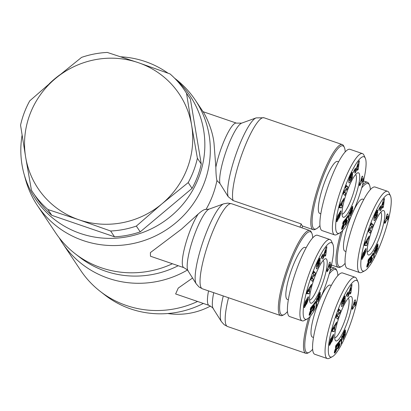 <?xml version="1.0" encoding="UTF-8"?>
<svg xmlns="http://www.w3.org/2000/svg" width="411" height="411" viewBox="0 0 411 411"><rect width="100%" height="100%" fill="white"/><g stroke="black" fill="none" stroke-linecap="round" stroke-linejoin="round"><path stroke-width="0.62" d="M172.42 263.749A94.926 91.864 146.3 0 1 74.982 253.587A94.926 91.864 146.3 0 1 55.511 232.662L37.344 205.418A94.926 91.864 146.3 0 1 25.513 179.396L23.93 173.596A92.927 89.927 146.3 0 1 22.091 135.173M178.194 265.727A92.927 89.927 146.3 0 1 79.729 257.276L74.982 253.587M175.543 79.174A92.927 89.927 146.3 0 1 198.929 176.992A92.927 89.927 146.3 0 1 108.242 238.359A92.927 89.927 146.3 0 1 23.93 173.596M174.562 78.172L175.836 79.164A94.926 91.864 146.3 0 1 195.307 100.089A94.926 91.864 146.3 0 1 204.272 182.869A94.926 91.864 146.3 0 1 126.285 244.709A94.926 91.864 146.3 0 1 37.344 205.418M203.337 112.167C201.842 109.223 212.071 125.499 214.008 143.167L215.852 167.277C215.929 173.421 216.284 177.845 216.926 180.542L219.972 183.573L228.177 196.684L233.119 200.589L301.222 223.913L299.994 227.16M311.851 233.284L311.281 232.056A44.963 9.109 108.9 0 0 309.812 230.525A44.963 9.109 108.9 0 0 288.959 263.631A44.963 9.109 108.9 0 0 280.677 315.602A44.963 9.109 108.9 0 0 282.778 315.294L283.98 314.672A43.967 8.908 -71.1 0 1 290.022 264.16A43.967 8.908 -71.1 0 1 311.851 233.284A43.967 8.908 -71.1 0 1 312.699 237.897M198.184 214.044A30.974 6.278 108.9 0 0 189.61 231.881A30.974 6.278 108.9 0 0 183.907 267.679L150.472 256.233L150.38 252.611L181.528 229.112L198.184 214.044C202.114 210.545 204.714 209.035 205.978 209.512M205.993 209.487A94.926 91.864 -33.7 0 0 212.657 195.441A94.926 91.864 -33.7 0 0 216.926 180.542M344.326 147.333L343.755 146.105A44.963 9.109 108.9 0 0 342.291 144.574A44.963 9.109 108.9 0 0 321.433 177.686A44.963 9.109 108.9 0 0 313.156 229.657A44.963 9.109 108.9 0 0 315.258 229.348L316.46 228.727A43.967 8.908 -71.1 0 1 322.501 178.21A43.967 8.908 -71.1 0 1 344.326 147.333A43.967 8.908 -71.1 0 1 345.178 151.947M355.607 174.536A20.982 4.254 -71.1 0 1 351.487 198.647A20.982 4.254 -71.1 0 1 342.044 214.146M323.133 260.482A20.982 4.254 -71.1 0 1 319.008 284.597A20.982 4.254 -71.1 0 1 309.57 300.097M340.811 213.479L339.034 218.292L339.933 213.129L338.834 217.214A3.16 0.642 -71.1 0 1 338.351 218.883L337.107 221.426L336.722 221.693L336.563 220.507L338.037 215.159L338.407 214.532L338.171 216.304L337.452 219.361L338.638 215.287A3.16 0.642 -71.1 0 1 339.394 212.893L340.827 210.822L340.811 213.479L340.149 213.252M349.848 178.461L349.807 180.496L350.737 179.597L351.636 176.74L350.732 178.58L350.753 177.336L352.535 173.689L352.484 177.192L350.562 181.308L349.078 183.044C348.41 181.641 348.934 178.842 350.655 174.639L352.376 172.296A3.894 0.791 -71.1 0 1 352.438 172.363A3.894 0.791 -71.1 0 1 352.546 172.903L351.58 174.958A1.577 0.319 108.9 0 0 351.533 174.706A1.577 0.319 108.9 0 0 351.497 174.675A1.577 0.319 108.9 0 0 351.313 174.778L349.848 178.461L349.329 178.282M349.807 180.496L348.903 180.188M351.754 178.148L351.348 178.009M352.546 172.903L351.821 172.656M338.623 161.806L337.549 161.436A27.48 5.569 108.9 0 0 324.808 181.672A27.48 5.569 108.9 0 0 319.748 213.432L320.821 213.797M354.148 199.967A23.484 4.757 108.9 0 0 357.375 172.985A23.484 4.757 108.9 0 0 347.583 190.113A23.484 4.757 108.9 0 0 342.491 216.458A23.484 4.757 108.9 0 0 354.148 199.967M365.297 158.132L363.874 155.06A42.965 8.708 108.9 0 0 362.471 153.596L349.972 149.316A42.965 8.708 108.9 0 0 330.048 180.958A42.965 8.708 108.9 0 0 322.137 230.617L334.631 234.897A42.965 8.708 108.9 0 0 336.64 234.604L339.645 233.047A40.468 8.199 -71.1 0 1 345.209 186.553A40.468 8.199 -71.1 0 1 365.297 158.132A40.468 8.199 -71.1 0 1 356.527 203.527A40.468 8.199 -71.1 0 1 339.645 233.047M362.471 153.596A42.965 8.708 108.9 0 0 342.543 185.238A42.965 8.708 108.9 0 0 334.631 234.897M308.332 299.429L306.555 304.243L307.454 299.074L306.354 303.159A3.16 0.642 -71.1 0 1 305.876 304.834L304.633 307.371L304.243 307.639L304.089 306.457L305.563 301.109L305.928 300.477L305.692 302.249L304.977 305.311L306.159 301.237A3.16 0.642 -71.1 0 1 306.919 298.843L308.348 296.773L308.332 299.429L307.675 299.203M317.369 264.407L317.328 266.446L318.258 265.542L319.157 262.686L318.258 264.53L318.273 263.287L320.056 259.639L320.01 263.138L319.352 264.478L319.28 264.093L318.088 267.258L316.604 268.994C315.931 267.592 316.46 264.792 318.181 260.589L319.897 258.242A3.894 0.791 -71.1 0 1 319.964 258.308A3.894 0.791 -71.1 0 1 320.066 258.853L319.1 260.908A1.577 0.319 108.9 0 0 319.059 260.656A1.577 0.319 108.9 0 0 319.018 260.62A1.577 0.319 108.9 0 0 318.833 260.723L317.369 264.407L316.85 264.232M317.328 266.446L316.429 266.133M319.28 264.093L318.874 263.954M320.066 258.853L319.342 258.601M306.149 247.751L305.075 247.381A27.48 5.569 108.9 0 0 292.329 267.618A27.48 5.569 108.9 0 0 287.268 299.378L288.342 299.747M321.674 285.912A23.484 4.757 108.9 0 0 324.901 258.935A23.484 4.757 108.9 0 0 315.103 276.064A23.484 4.757 108.9 0 0 310.017 302.404A23.484 4.757 108.9 0 0 321.674 285.912M332.823 244.077L331.4 241.01A42.965 8.708 108.9 0 0 329.992 239.546L317.498 235.267A42.965 8.708 108.9 0 0 297.569 266.903A42.965 8.708 108.9 0 0 289.657 316.568L302.157 320.847A42.965 8.708 108.9 0 0 304.161 320.549L307.171 318.998A40.468 8.199 -71.1 0 1 312.73 272.498A40.468 8.199 -71.1 0 1 332.823 244.077A40.468 8.199 -71.1 0 1 324.048 289.478A40.468 8.199 -71.1 0 1 307.171 318.998M329.992 239.546A42.965 8.708 108.9 0 0 310.069 271.183A42.965 8.708 108.9 0 0 302.157 320.847M197.573 301.469A94.926 91.864 146.3 0 1 100.135 291.312A94.926 91.864 146.3 0 1 80.664 270.381L62.498 243.137A94.926 91.864 146.3 0 1 59.189 237.774M203.347 303.446A92.927 89.927 146.3 0 1 104.877 295L100.135 291.312M187.416 270.037A94.926 91.864 146.3 0 1 62.498 243.137M329.185 273.973A43.967 8.908 -71.1 0 1 337.005 271.003L336.434 269.775A44.963 9.109 108.9 0 0 334.965 268.244A44.963 9.109 108.9 0 0 330.028 270.906M208.536 290.901A30.974 6.278 108.9 0 0 209.06 305.404L175.625 293.957L178.246 288.09L192.554 278.031M361.659 188.022A43.967 8.908 -71.1 0 1 369.479 185.058L368.908 183.83A44.963 9.109 108.9 0 0 367.439 182.294A44.963 9.109 108.9 0 0 362.502 184.955M380.761 212.256A20.982 4.254 -71.1 0 1 376.64 236.371A20.982 4.254 -71.1 0 1 367.198 251.871M348.287 298.206A20.982 4.254 -71.1 0 1 344.161 322.316A20.982 4.254 -71.1 0 1 334.718 337.816M365.96 251.203L364.187 256.017L365.086 250.849L363.987 254.933A3.16 0.642 -71.1 0 1 363.504 256.608L362.261 259.146L361.87 259.413L361.716 258.226L363.19 252.883L363.555 252.251L363.324 254.024L362.605 257.086L363.792 253.012A3.16 0.642 -71.1 0 1 364.547 250.618L365.975 248.547L365.96 251.203L365.302 250.977M374.996 216.181L374.96 218.22L375.885 217.316L376.784 214.46L375.885 216.299L375.901 215.061L377.688 211.413L377.637 214.912L376.985 216.253L376.908 215.867L375.716 219.032L374.231 220.769C373.563 219.366 374.087 216.561 375.808 212.364L377.524 210.016A3.894 0.791 -71.1 0 1 377.591 210.083A3.894 0.791 -71.1 0 1 377.699 210.622L376.728 212.672A1.577 0.319 108.9 0 0 376.687 212.43A1.577 0.319 108.9 0 0 376.646 212.395A1.577 0.319 108.9 0 0 376.466 212.497L374.996 216.181L374.483 216.006M374.96 218.22L374.056 217.907M376.908 215.867L376.502 215.729M377.699 210.622L376.969 210.375M351.549 215.39A27.48 5.569 108.9 0 0 349.956 219.392A27.48 5.569 108.9 0 0 344.901 251.152L345.975 251.522M379.302 237.686A23.484 4.757 108.9 0 0 382.528 210.709A23.484 4.757 108.9 0 0 372.736 227.838A23.484 4.757 108.9 0 0 367.645 254.178A23.484 4.757 108.9 0 0 379.302 237.686M369.479 185.058A43.967 8.908 -71.1 0 1 370.332 189.671M390.45 195.852L389.027 192.785A42.965 8.708 108.9 0 0 387.624 191.321L375.125 187.041A42.965 8.708 108.9 0 0 355.196 218.678A42.965 8.708 108.9 0 0 347.29 268.342L359.784 272.621A42.965 8.708 108.9 0 0 361.793 272.323L364.798 270.772A40.468 8.199 -71.1 0 1 370.357 224.272A40.468 8.199 -71.1 0 1 390.45 195.852A40.468 8.199 -71.1 0 1 381.68 241.247A40.468 8.199 -71.1 0 1 364.798 270.772M387.624 191.321A42.965 8.708 108.9 0 0 367.696 222.957A42.965 8.708 108.9 0 0 359.784 272.621M333.485 337.148L331.708 341.962L332.607 336.799L331.507 340.883A3.16 0.642 -71.1 0 1 331.025 342.553L329.786 345.091L329.396 345.363L329.242 344.177L330.711 338.828L331.081 338.202L330.845 339.969L330.125 343.031L331.312 338.957A3.16 0.642 -71.1 0 1 332.067 336.563L333.501 334.492L333.485 337.148L332.823 336.922M342.522 302.126L342.481 304.166L343.411 303.267L344.31 300.405L343.411 302.249L343.426 301.006L345.209 297.358L345.163 300.862L343.242 304.977L341.757 306.714C341.084 305.311 341.608 302.511 343.334 298.309L345.05 295.966A3.894 0.791 -71.1 0 1 345.117 296.033A3.894 0.791 -71.1 0 1 345.219 296.572L344.254 298.627A1.577 0.319 108.9 0 0 344.213 298.376A1.577 0.319 108.9 0 0 344.171 298.345A1.577 0.319 108.9 0 0 343.986 298.448L342.522 302.126L342.003 301.951M342.481 304.166L341.577 303.857M344.433 301.818L344.022 301.679M345.219 296.572L344.495 296.326M319.07 301.34A27.48 5.569 108.9 0 0 317.482 305.337A27.48 5.569 108.9 0 0 312.422 337.097L313.495 337.467M346.827 323.632A23.484 4.757 108.9 0 0 350.054 296.655A23.484 4.757 108.9 0 0 340.257 313.783A23.484 4.757 108.9 0 0 335.171 340.123A23.484 4.757 108.9 0 0 346.827 323.632M337.005 271.003A43.967 8.908 -71.1 0 1 337.852 275.617M357.971 281.802L356.548 278.73A42.965 8.708 108.9 0 0 355.145 277.266L342.651 272.986A42.965 8.708 108.9 0 0 322.722 304.628A42.965 8.708 108.9 0 0 314.811 354.287L327.31 358.567A42.965 8.708 108.9 0 0 329.314 358.269L332.319 356.717A40.468 8.199 -71.1 0 1 337.883 310.223A40.468 8.199 -71.1 0 1 357.971 281.802A40.468 8.199 -71.1 0 1 349.201 327.197A40.468 8.199 -71.1 0 1 332.319 356.717M355.145 277.266A42.965 8.708 108.9 0 0 335.217 308.908A42.965 8.708 108.9 0 0 327.31 358.567M210.483 306.046A67.676 65.493 146.3 0 1 167.811 313.521M107.302 52.433L138.327 62.672A84.933 82.195 -33.7 0 0 55.336 78.619L81.589 57.37A91.432 88.478 146.3 0 1 107.302 52.433M25.652 157.172L20.55 125.191A91.432 88.478 146.3 0 1 29.746 100.854L55.336 78.619A84.933 82.195 -33.7 0 0 25.652 157.172A84.933 82.195 -33.7 0 0 78.958 219.782L47.933 209.543A91.432 88.478 146.3 0 1 32.901 192.446A91.432 88.478 146.3 0 1 31.421 190.144L25.652 157.172M186.527 93.302L191.629 125.283A84.933 82.195 -33.7 0 0 138.327 62.672L170.01 73.908A91.432 88.478 146.3 0 1 185.042 91.001A91.432 88.478 146.3 0 1 186.527 93.302L190.385 99.092L201.256 164.051A91.432 88.478 146.3 0 1 192.06 188.387L188.197 182.592L161.944 203.841A84.933 82.195 -33.7 0 0 191.629 125.283L197.393 158.256A91.432 88.478 146.3 0 1 188.197 182.592M110.646 231.013L78.958 219.782A84.933 82.195 -33.7 0 0 161.944 203.841L136.354 226.076A91.432 88.478 146.3 0 1 110.646 231.013L114.505 236.808L51.796 215.333A91.432 88.478 146.3 0 1 36.764 198.236L32.901 192.446M185.042 91.001L188.906 96.791A91.432 88.478 146.3 0 1 190.385 99.092M47.933 209.543L51.796 215.333M197.393 158.256L201.256 164.051M136.354 226.076L140.218 231.866A91.432 88.478 146.3 0 1 114.505 236.808M192.06 188.387L140.218 231.866M339.887 341.854L339.763 341.243L339.111 342.64L338.952 343.853L339.553 343.077L338.505 346.684L340.149 344.007L339.722 345.435L338.756 347.521L337.637 348.805L338.356 345.533L338.006 345.692L337.955 345.25L338.402 343.231L340.365 339.455L340.806 339.383L340.868 340.18L339.887 341.854M344.51 332.432L343.791 333.372L343.596 334.975L345.461 331.22L345.348 334.261L342.98 339.537L342.892 338.577L344.5 335.001L344.526 334.153L342.846 337.462L342.558 337.112L342.743 335.499L344.505 330.942L345.122 330.048L345.512 330.048L344.51 332.432M356.024 302.804L355.433 305.203L353.337 307.371L353.028 308.62L352.289 309.385L352.597 308.137L351.96 308.795L352.571 306.323L353.208 305.666L354.482 300.518L355.227 299.747L356.024 302.804L354.621 302.326M341.12 343.766L341.628 337.261L342.132 336.136L341.633 342.63L341.12 343.766M334.318 352.448L336.717 345.872L335.376 347.485L335.802 345.6L338.376 342.502L335.335 350.501L335.494 350.984L336.188 349.227L337.005 348.384L336.301 350.578L334.801 352.926L334.41 353.085L334.318 352.448M346.309 296.28L346.53 294.61L348.174 291.81L347.953 293.48L346.309 296.28M348.461 295.843L347.588 296.845L351.164 285.388L352.027 284.402L350.896 293.058L350.013 294.071L350.259 292.339L349.139 293.618L348.461 295.843L347.953 295.673M334.908 329.031L334.271 331.528L331.739 331.364L332.365 328.903L336.681 322.054L336.034 324.592L335.201 325.877L334.39 329.072L334.908 329.031M339.137 312.324L338.006 311.173L338.834 308.897L340.652 310.747L339.799 313.074L337.267 315.648L338.428 316.83L337.595 319.106L335.782 317.256L336.666 314.836L339.137 312.324M312.632 349.268A43.967 8.908 -71.1 0 1 309.134 352.397A43.967 8.908 -71.1 0 1 310.341 316.177M308.569 318.011A44.963 9.109 108.9 0 0 305.83 353.326A44.963 9.109 108.9 0 0 307.931 353.018L309.134 352.397M331.297 285.47L330.223 285.106A27.48 5.569 108.9 0 0 321.207 296.552M340.868 340.18L340.02 339.887M340.873 340.072L340.082 339.805M340.873 339.779L340.262 339.573M340.853 339.558L340.416 339.409M338.356 345.533L337.955 345.394M337.924 348.672L337.534 348.538M338.089 348.487L337.539 348.302M338.274 348.245L337.57 348.009M338.489 347.937L337.637 347.644M338.551 347.85L337.662 347.542M338.756 347.521L337.755 347.177M338.952 347.172L337.863 346.802M339.132 346.833L338.679 346.678M339.306 346.473L338.89 346.329M339.465 346.103L339.054 345.964M339.553 345.882L339.126 345.738M339.722 345.435L339.255 345.276M339.871 344.973L339.45 344.829M338.53 346.766L337.945 346.565M338.505 346.684L337.97 346.504M338.536 346.35L338.083 346.196M338.613 346.011L338.212 345.872M338.767 345.543L337.955 345.261M338.936 345.148L338.006 344.829M339.121 344.819L338.078 344.459M339.239 344.659L338.119 344.274M338.952 343.853L338.289 343.627M338.941 343.827L338.294 343.601M338.931 343.606L338.351 343.406M338.983 343.216L338.464 343.041M339.003 343.087L338.505 342.918M339.111 342.64L338.659 342.486M339.25 342.199L338.828 342.055M339.26 342.178L338.839 342.034M339.44 341.747L339.024 341.603M339.625 341.413L339.188 341.264M339.763 341.243L339.286 341.079M339.871 341.233L339.306 341.038M344.439 332.314L343.925 332.139M345.512 330.048L345.25 329.956M342.98 337.359L342.574 337.22M343 337.333L342.569 337.184M343.154 337.159L342.553 336.953M343.319 336.912L342.563 336.65M343.498 336.604L342.599 336.301M343.688 336.229L342.666 335.879M343.894 335.797L342.764 335.412M344.022 335.499L342.841 335.093M344.213 335.032L343.837 334.903M344.356 334.646L344.048 334.539M344.526 334.153L344.254 334.061M345.348 334.261L344.315 333.907M343.668 335.057L342.923 334.801M343.596 334.975L342.938 334.749M343.555 334.76L342.99 334.569M343.545 334.564L343.046 334.395M343.57 334.241L343.144 334.097M343.637 333.891L343.257 333.763M343.653 333.83L343.283 333.706M343.791 333.372L343.452 333.259M343.966 332.931L343.632 332.818M344.135 332.597L343.776 332.473M344.3 332.365L343.889 332.222M344.326 332.345L343.899 332.196M355.433 305.203L354.097 304.746M352.597 308.137L352.16 307.988M353.028 308.62L352.52 308.445M353.337 307.371L352.391 307.048M354.606 302.249L353.948 304.9L355.012 303.801L354.606 302.249L354.097 302.075M353.948 304.9L353.439 304.726M341.633 342.63L341.222 342.486M334.662 353.039L334.338 352.926M334.801 352.926L334.313 352.761M334.965 352.761L334.318 352.535M335.155 352.535L334.343 352.258M335.206 352.479L334.354 352.186M335.402 352.227L334.405 351.888M335.582 351.965L334.467 351.585M335.751 351.698L334.544 351.287M335.9 351.431L334.621 350.994M335.915 351.4L334.631 350.958M336.116 350.999L335.597 350.824M336.301 350.578L335.808 350.413M336.47 350.131L335.972 349.961M336.573 349.853L336.059 349.679M336.712 349.412L336.188 349.232M336.856 348.918L336.578 348.826M335.371 351.086L334.662 350.845M335.289 351.03L334.672 350.819M335.278 350.871L334.713 350.681M335.335 350.501L334.826 350.326M335.433 350.141L334.95 349.977M335.607 349.638L335.14 349.473M335.72 349.345L335.253 349.186M335.885 348.954L335.417 348.795M336.09 348.477L335.628 348.317M336.347 347.901L335.885 347.747M336.373 347.855L335.91 347.696M336.614 347.316L336.157 347.156M336.835 346.807L336.383 346.653M337.041 346.334L336.588 346.18M337.226 345.892L335.931 345.446M337.395 345.481L336.229 345.086M337.544 345.106L336.506 344.752M337.672 344.757L336.763 344.449M337.806 344.382L337.035 344.12M337.97 343.899L337.38 343.699M338.119 343.426L337.724 343.288M336.717 345.872L335.828 345.569M347.953 293.48L347.321 293.259M349.139 293.618L348.646 293.449M350.259 292.339L349.114 291.949M350.896 293.058L350.193 292.817M350.886 287.89L349.838 291.327L350.511 290.562L350.886 287.89L350.434 287.736M349.838 291.327L349.36 291.163M334.271 331.528L332.422 330.896L332.874 329.113M334.39 329.072L333.912 328.908M335.201 325.877L334.441 325.615M336.034 324.592L335.253 324.325M331.867 330.86L332.422 330.896M333.059 329.175L333.86 329.113L334.343 327.192L333.059 329.175L332.355 328.934M334.343 327.192L333.604 326.94M345.219 296.655L344.439 296.388M345.163 300.862L344.284 300.559M344.31 300.405L343.802 300.236M330.547 343.76L329.345 343.349M333.696 334.837L333.146 334.652M330.845 339.969L330.29 339.779M336.08 317.559L336.578 316.198L336.28 315.895M338.428 316.83L336.578 316.198M337.267 315.648L336.47 315.376M339.799 313.074L338.751 312.714M338.299 311.476L338.803 310.11L338.505 309.807M340.652 310.747L338.803 310.11M372.361 255.904L372.238 255.298L371.59 256.69L371.431 257.908L372.032 257.132L370.979 260.738L371.806 259.022L372.623 258.062L372.351 259.028L371.231 261.571L370.116 262.86L371.035 256.803L372.967 253.392L373.291 253.443L373.342 254.234L372.361 255.904M376.99 246.482L376.265 247.427L376.075 249.03L377.935 245.269L377.827 248.311L375.454 253.592L375.371 252.626L376.974 249.051L377.005 248.208L375.459 251.409L375.032 251.162L375.217 249.549L377.18 244.648L377.986 244.098L376.99 246.482M388.503 216.859L387.907 219.258L385.811 221.426L385.503 222.675L384.763 223.44L385.076 222.192L384.434 222.849L385.045 220.378L385.688 219.721L386.962 214.568L387.701 213.802L388.503 216.859L387.1 216.376M373.599 257.82L374.102 251.311L374.611 250.186L374.108 256.68L373.599 257.82M366.797 266.498L367.429 264.011L369.196 259.927L367.855 261.54L368.282 259.654L370.856 256.551L367.809 264.556L367.968 265.038L368.662 263.281L369.479 262.434L368.775 264.633L367.275 266.98L366.889 267.135L366.797 266.498M378.783 210.329L379.004 208.665L380.648 205.865L380.432 207.529L378.783 210.329M380.94 209.898L380.067 210.894L383.643 199.438L384.501 198.456L383.376 207.113L382.487 208.125L382.733 206.394L381.619 207.668L380.94 209.898L380.432 209.723M367.383 243.081L366.751 245.583L364.218 245.418L364.84 242.958L369.155 236.109L368.513 238.642L367.681 239.926L366.869 243.122L367.383 243.081M362.605 257.086L361.921 256.849L362.605 257.086M371.616 226.379L370.481 225.223L371.313 222.952L373.126 224.796L372.279 227.124L369.741 229.703L370.907 230.884L370.075 233.155L368.256 231.311L369.145 228.886L371.616 226.379M345.112 263.323A43.967 8.908 -71.1 0 1 341.608 266.446A43.967 8.908 -71.1 0 1 342.815 230.232M341.043 232.066A44.963 9.109 108.9 0 0 338.31 267.376A44.963 9.109 108.9 0 0 340.406 267.068L341.608 266.446M363.776 199.525L362.702 199.155A27.48 5.569 108.9 0 0 353.686 210.602M373.342 254.234L372.494 253.941M373.347 254.126L372.556 253.854M373.352 253.834L372.741 253.623M373.332 253.608L372.895 253.459M370.835 259.588L370.429 259.449M370.403 262.721L370.013 262.588M370.563 262.542L370.013 262.352M370.753 262.3L370.049 262.059M370.969 261.992L370.116 261.699M371.025 261.899L370.136 261.596M371.231 261.571L370.229 261.232M371.431 261.226L370.342 260.851M371.611 260.882L371.159 260.728M371.78 260.528L371.364 260.384M371.94 260.158L371.529 260.014M372.032 259.937L371.606 259.788M372.196 259.49L371.734 259.331M372.351 259.028L371.924 258.884M371.005 260.815L370.424 260.62M370.979 260.738L370.445 260.553M371.01 260.404L370.563 260.25M371.087 260.06L370.691 259.927M371.246 259.593L370.429 259.315M371.41 259.202L370.481 258.884M371.601 258.868L370.552 258.514M371.714 258.709L370.594 258.324M371.431 257.908L370.763 257.676M371.421 257.877L370.768 257.656M371.405 257.656L370.825 257.456M371.457 257.265L370.943 257.091M371.482 257.142L370.984 256.967M371.59 256.69L371.138 256.536M371.729 256.248L371.308 256.104M371.734 256.233L371.313 256.089M371.914 255.796L371.503 255.657M372.099 255.467L371.662 255.318M372.238 255.298L371.76 255.133M372.345 255.282L371.785 255.092M376.913 246.364L376.404 246.189M377.986 244.098L377.73 244.011M375.459 251.409L375.053 251.27M375.479 251.388L375.048 251.239M375.633 251.208L375.027 251.003M375.798 250.962L375.038 250.705M375.973 250.659L375.079 250.35M376.168 250.284L375.14 249.934M376.368 249.852L375.238 249.467M376.502 249.549L375.32 249.148M376.687 249.087L376.312 248.958M376.83 248.696L376.527 248.593M377.005 248.208L376.733 248.116M377.827 248.311L376.795 247.961M376.147 249.107L375.402 248.855M376.075 249.03L375.413 248.804M376.029 248.814L375.469 248.619M376.024 248.619L375.52 248.444M376.05 248.295L375.618 248.146M376.116 247.946L375.736 247.818M376.132 247.884L375.757 247.756M376.265 247.427L375.926 247.314M376.44 246.98L376.106 246.867M376.61 246.646L376.255 246.528M376.779 246.415L376.363 246.276M376.805 246.4L376.378 246.251M387.907 219.258L386.576 218.801M385.076 222.192L384.634 222.038M385.503 222.675L384.999 222.5M385.811 221.426L384.871 221.103M387.08 216.304L386.422 218.955L387.486 217.856L387.08 216.304L386.571 216.129M386.422 218.955L385.919 218.78M374.108 256.68L373.697 256.541M367.141 267.093L366.818 266.98M367.275 266.98L366.787 266.811M367.444 266.811L366.792 266.59M367.634 266.59L366.823 266.313M367.681 266.534L366.828 266.241M367.876 266.282L366.879 265.938M368.056 266.02L366.946 265.64M368.225 265.753L367.018 265.336M368.379 265.485L367.095 265.049M368.395 265.455L367.105 265.013M368.59 265.054L368.071 264.874M368.775 264.633L368.287 264.463M368.95 264.186L368.451 264.016M369.047 263.903L368.539 263.728M369.191 263.461L368.662 263.281M369.335 262.973L369.052 262.876M367.85 265.141L367.141 264.9M367.768 265.085L367.146 264.874M367.753 264.925L367.187 264.73M367.809 264.556L367.306 264.381M367.907 264.196L367.424 264.026M368.081 263.687L367.614 263.528M368.194 263.4L367.732 263.24M368.359 263.009L367.896 262.85M368.569 262.531L368.102 262.372M368.826 261.956L368.364 261.797M368.852 261.905L368.384 261.745M369.088 261.37L368.631 261.211M369.314 260.862L368.862 260.708M369.52 260.384L369.068 260.23M369.705 259.942L368.405 259.5M369.869 259.536L368.708 259.136M370.018 259.161L368.986 258.807M370.147 258.812L369.237 258.498M370.28 258.437L369.51 258.175M370.445 257.954L369.859 257.754M370.594 257.476L370.198 257.343M369.196 259.927L368.307 259.624M380.432 207.529L379.8 207.314M381.619 207.668L381.125 207.504M382.733 206.394L381.593 206.003M383.376 207.113L382.667 206.867M383.365 201.945L382.317 205.382L382.985 204.616L383.365 201.945L382.908 201.786M382.317 205.382L381.84 205.217M366.751 245.583L364.896 244.946L365.353 243.163M366.869 243.122L366.386 242.958M367.681 239.926L366.915 239.664M368.513 238.642L367.727 238.375M364.346 244.91L364.896 244.946M365.538 243.23L366.335 243.163L366.823 241.247L365.538 243.23L364.834 242.988M366.823 241.247L366.078 240.995M377.694 210.704L376.918 210.437M377.637 214.912L376.759 214.614M376.784 214.46L376.281 214.285M363.026 257.81L361.824 257.399M366.175 248.891L365.626 248.701M363.324 254.024L362.764 253.834M368.554 231.614L369.052 230.247L368.754 229.944M370.907 230.884L369.052 230.247M369.741 229.703L368.944 229.425M372.279 227.124L371.231 226.769M370.779 225.526L371.277 224.165L370.979 223.861M373.126 224.796L371.277 224.165M314.734 304.13L314.61 303.524L313.963 304.916L313.804 306.133L314.405 305.358L313.352 308.964L314.179 307.248L314.996 306.287L314.723 307.253L313.603 309.796L312.488 311.086L313.208 307.813L312.858 307.973L312.802 307.531L313.249 305.507L315.35 301.607L315.663 301.669L315.715 302.46L314.734 304.13M319.357 294.708L318.638 295.653L318.443 297.256L320.308 293.495L320.195 296.537L317.826 301.818L317.744 300.857L319.347 297.276L319.378 296.434L317.693 299.742L317.405 299.388L317.59 297.775L319.553 292.873L320.359 292.324L319.357 294.708M330.876 265.085L330.28 267.484L328.183 269.652L327.875 270.9L327.135 271.666L327.444 270.417L326.807 271.075L327.418 268.604L328.055 267.946L329.329 262.793L330.074 262.028L330.876 265.085L329.473 264.602M315.972 306.046L316.475 299.537L316.979 298.412L316.48 304.905L315.972 306.046M309.17 314.723L309.802 312.237L311.564 308.152L310.223 309.766L310.649 307.88L313.228 304.777L310.182 312.781L310.341 313.264L311.035 311.507L311.851 310.659L311.148 312.858L309.647 315.206L309.262 315.36L309.17 314.723M321.155 258.555L321.376 256.89L323.02 254.09L322.799 255.755L321.155 258.555M323.308 258.123L322.435 259.12L326.01 247.663L326.873 246.682L325.748 255.339L324.86 256.351L325.106 254.62L323.986 255.894L323.308 258.123L322.805 257.949M309.755 291.307L309.118 293.808L306.585 293.644L307.212 291.183L311.528 284.335L310.886 286.868L310.048 288.152L309.236 291.348L309.755 291.307M313.983 274.605L312.853 273.454L313.685 271.178L315.499 273.022L314.646 275.355L312.113 277.928L313.274 279.11L312.442 281.386L310.629 279.537L311.512 277.112L313.983 274.605M287.479 311.548A43.967 8.908 -71.1 0 1 283.98 314.672M315.715 302.46L314.867 302.167M315.72 302.352L314.929 302.08M315.72 302.059L315.109 301.849M315.699 301.833L315.268 301.684M313.208 307.813L312.802 307.675M312.776 310.947L312.381 310.814M312.935 310.767L312.386 310.577M313.12 310.526L312.422 310.284M313.336 310.218L312.488 309.925M313.398 310.125L312.509 309.822M313.603 309.796L312.601 309.457M313.798 309.452L312.714 309.082M313.983 309.113L313.526 308.954M314.153 308.753L313.737 308.61M314.312 308.384L313.901 308.24M314.4 308.163L313.973 308.014M314.569 307.716L314.102 307.556M314.723 307.253L314.297 307.109M313.377 309.041L312.797 308.846M313.352 308.964L312.817 308.779M313.382 308.63L312.93 308.476M313.459 308.286L313.059 308.152M313.614 307.818L312.802 307.541M313.783 307.428L312.853 307.109M313.968 307.094L312.925 306.74M314.086 306.935L312.966 306.549M313.804 306.133L313.136 305.902M313.788 306.103L313.141 305.882M313.778 305.882L313.197 305.686M313.829 305.491L313.316 305.316M313.855 305.368L313.357 305.193M313.963 304.916L313.506 304.762M314.102 304.479L313.68 304.33M314.107 304.459L313.685 304.315M314.287 304.022L313.87 303.883M314.472 303.693L314.035 303.544M314.61 303.524L314.132 303.359M314.718 303.508L314.153 303.318M319.285 294.589L318.777 294.415M320.359 292.324L320.102 292.236M317.826 299.634L317.426 299.496M317.852 299.614L317.415 299.465M318.001 299.439L317.4 299.229M318.171 299.193L317.41 298.931M318.345 298.884L317.446 298.576M318.535 298.509L317.513 298.16M318.741 298.078L317.611 297.692M318.869 297.775L317.688 297.374M319.059 297.312L318.684 297.184M319.203 296.922L318.895 296.819M319.378 296.434L319.106 296.341M320.195 296.537L319.162 296.187M318.52 297.333L317.77 297.081M318.443 297.256L317.785 297.03M318.402 297.04L317.837 296.845M318.391 296.845L317.893 296.675M318.417 296.521L317.991 296.372M318.484 296.172L318.109 296.043M318.499 296.11L318.129 295.982M318.638 295.653L318.299 295.54M318.813 295.211L318.479 295.093M318.982 294.877L318.623 294.754M319.152 294.646L318.736 294.502M319.177 294.625L318.746 294.476M330.28 267.484L328.944 267.027M327.444 270.417L327.007 270.263M327.875 270.9L327.367 270.726M328.183 269.652L327.238 269.328M329.452 264.53L328.795 267.181L329.858 266.081L329.452 264.53L328.944 264.355M328.795 267.181L328.286 267.006M316.48 304.905L316.069 304.767M309.509 315.319L309.185 315.206M309.647 315.206L309.159 315.037M309.812 315.037L309.164 314.816M310.007 314.816L309.19 314.538M310.053 314.759L309.2 314.466M310.248 314.507L309.252 314.168M310.428 314.245L309.313 313.865M310.598 313.978L309.391 313.567M310.747 313.711L309.468 313.274M310.767 313.68L309.478 313.239M310.963 313.28L310.444 313.1M311.148 312.858L310.654 312.689M311.322 312.411L310.824 312.242M311.42 312.129L310.906 311.954M311.564 311.687L311.035 311.507M311.708 311.199L311.425 311.101M310.223 313.367L309.514 313.125M310.135 313.31L309.519 313.1M310.125 313.151L309.56 312.956M310.182 312.781L309.673 312.607M310.279 312.422L309.796 312.252M310.454 311.913L309.986 311.754M310.567 311.625L310.1 311.466M310.731 311.235L310.264 311.076M310.942 310.757L310.475 310.598M311.199 310.182L310.731 310.022M311.219 310.13L310.757 309.971M311.461 309.596L311.004 309.437M311.682 309.087L311.23 308.933M311.892 308.61L311.435 308.456M312.077 308.173L310.778 307.726M312.242 307.762L311.081 307.366M312.391 307.387L311.353 307.032M312.519 307.038L311.61 306.724M312.653 306.663L311.882 306.401M312.817 306.18L312.232 305.979M312.966 305.702L312.571 305.568M311.564 308.152L310.675 307.849M322.799 255.755L322.167 255.539M323.986 255.894L323.498 255.729M325.106 254.62L323.966 254.229M325.748 255.339L325.039 255.092M325.733 250.171L324.685 253.608L325.358 252.842L325.733 250.171L325.281 250.011M324.685 253.608L324.207 253.443M309.118 293.808L307.269 293.171L307.721 291.389M309.236 291.348L308.759 291.183M310.048 288.152L309.288 287.89M310.886 286.868L310.1 286.601M306.714 293.135L307.269 293.171M307.906 291.456L308.707 291.389L309.195 289.472L307.906 291.456L307.207 291.214M309.195 289.472L308.45 289.221M320.066 258.93L319.285 258.668M320.01 263.138L319.131 262.84M319.157 262.686L318.653 262.511M305.394 306.041L304.191 305.625M308.548 297.117L307.993 296.927M305.692 302.249L305.137 302.059M310.927 279.84L311.425 278.473L311.127 278.17M313.274 279.11L311.425 278.473M312.113 277.928L311.317 277.651M314.646 275.355L313.603 274.995M313.151 273.752L313.65 272.39L313.352 272.087M315.499 273.022L313.65 272.39M347.208 218.184L347.09 217.578L346.437 218.971L346.278 220.183L346.879 219.407L345.826 223.019L346.658 221.298L347.475 220.337L347.197 221.308L346.077 223.851L344.963 225.136L345.682 221.868L345.332 222.022L345.276 221.58L345.728 219.561L347.691 215.785L348.132 215.713L348.189 216.51L347.208 218.184M351.837 208.762L351.112 209.708L350.922 211.305L352.782 207.55L352.674 210.591L350.306 215.873L350.218 214.907L351.826 211.331L351.852 210.483L350.306 213.689L349.879 213.443L350.064 211.829L352.027 206.928L352.833 206.379L351.837 208.762M363.35 179.134L362.759 181.534L360.663 183.702L360.349 184.95L359.615 185.715L359.923 184.467L359.286 185.13L359.897 182.659L360.534 181.996L361.808 176.848L362.548 176.078L363.35 179.134L361.947 178.657M348.446 220.096L348.949 213.592L349.458 212.466L348.954 218.96L348.446 220.096M341.644 228.778L342.276 226.291L344.043 222.202L342.702 223.815L343.128 221.93L345.702 218.832L342.661 226.831L342.815 227.314L343.509 225.562L344.326 224.714L343.627 226.913L342.122 229.256L341.736 229.415L341.644 228.778M353.635 172.61L353.85 170.945L355.5 168.145L355.279 169.81L353.635 172.61M355.787 172.178L354.914 173.175L358.49 161.718L359.348 160.732L358.222 169.389L357.339 170.401L357.58 168.669L356.465 169.949L355.787 172.178L355.279 172.004M342.235 205.361L341.598 207.858L339.065 207.694L339.692 205.238L344.007 198.39L343.36 200.922L342.527 202.207L341.716 205.402L342.235 205.361M337.452 219.361L336.768 219.13M346.463 188.654L345.327 187.503L346.16 185.227L347.978 187.077L347.125 189.404L344.593 191.978L345.754 193.16L344.921 195.436L343.103 193.586L343.992 191.166L346.463 188.654M319.958 225.603A43.967 8.908 -71.1 0 1 316.46 228.727M348.189 216.51L347.341 216.222M348.194 216.407L347.408 216.135M348.199 216.114L347.588 215.903M348.179 215.888L347.742 215.739M345.682 221.868L345.276 221.729M345.25 225.002L344.86 224.868M345.415 224.817L344.86 224.632M345.6 224.581L344.896 224.339M345.815 224.267L344.963 223.974M345.872 224.18L344.983 223.877M346.077 223.851L345.081 223.507M346.278 223.507L345.189 223.132M346.458 223.163L346.005 223.009M346.627 222.803L346.216 222.659M346.786 222.433L346.375 222.294M346.879 222.212L346.452 222.068M347.043 221.77L346.581 221.611M347.197 221.308L346.776 221.159M345.851 223.096L345.271 222.896M345.826 223.019L345.291 222.834M345.857 222.68L345.41 222.526M345.939 222.341L345.538 222.202M346.093 221.873L345.276 221.596M346.257 221.478L345.332 221.164M346.447 221.149L345.404 220.789M346.565 220.99L345.44 220.604M346.278 220.183L345.61 219.957M346.268 220.157L345.62 219.936M346.252 219.936L345.677 219.736M346.303 219.546L345.79 219.371M346.329 219.417L345.831 219.248M346.437 218.971L345.985 218.816M346.16 218.369L346.586 218.513L346.154 218.385M346.766 218.077L346.35 217.933M346.946 217.748L346.514 217.599M347.09 217.578L346.607 217.414M347.192 217.563L346.632 217.368M351.759 208.644L351.251 208.469M352.833 206.379L352.576 206.291M350.306 213.689L349.9 213.55M350.326 213.663L349.895 213.52M350.48 213.489L349.879 213.283M350.645 213.242L349.884 212.985M350.824 212.939L349.925 212.631M351.015 212.564L349.992 212.21M351.215 212.127L350.09 211.742M351.348 211.829L350.167 211.424M351.533 211.367L351.158 211.239M351.677 210.977L351.374 210.874M351.852 210.483L351.58 210.391M352.674 210.591L351.641 210.237M350.994 211.388L350.249 211.131M350.922 211.305L350.264 211.079M350.876 211.09L350.316 210.9M350.871 210.894L350.367 210.725M350.896 210.576L350.465 210.427M350.963 210.227L350.583 210.093M350.979 210.165L350.604 210.036M351.112 209.708L350.778 209.589M351.292 209.261L350.958 209.148M351.456 208.927L351.102 208.803M351.626 208.696L351.215 208.557M351.652 208.675L351.225 208.531M362.759 181.534L361.423 181.076M359.923 184.467L359.486 184.318M360.349 184.95L359.846 184.78M360.663 183.702L359.717 183.378M361.927 178.58L361.274 181.23L362.332 180.131L361.927 178.58L361.423 178.405M361.274 181.23L360.766 181.061M348.954 218.96L348.543 218.816M341.988 229.369L341.664 229.261M342.122 229.256L341.639 229.091M342.291 229.091L341.644 228.87M342.481 228.87L341.669 228.588M342.527 228.809L341.68 228.521M342.723 228.557L341.731 228.218M342.908 228.3L341.793 227.915M343.072 228.033L341.865 227.617M343.226 227.766L341.947 227.324M343.242 227.73L341.957 227.288M343.437 227.329L342.923 227.155M343.627 226.913L343.134 226.744M343.796 226.466L343.298 226.291M343.894 226.184L343.385 226.009M344.038 225.742L343.509 225.562M344.182 225.254L343.899 225.156M342.697 227.422L341.988 227.175M342.615 227.36L341.998 227.149M342.599 227.201L342.039 227.011M342.661 226.831L342.152 226.661M342.759 226.471L342.271 226.307M342.933 225.968L342.461 225.809M343.046 225.675L342.579 225.516M343.211 225.285L342.743 225.125M343.416 224.807L342.949 224.647M343.673 224.236L343.211 224.077M343.699 224.185L343.231 224.026M343.94 223.646L343.483 223.492M344.161 223.137L343.709 222.983M344.367 222.664L343.915 222.51M344.552 222.223L343.257 221.781M344.716 221.817L343.555 221.416M344.865 221.437L343.832 221.082M344.993 221.092L344.084 220.779M345.132 220.717L344.356 220.45M345.291 220.234L344.706 220.029M345.446 219.757L345.05 219.618M344.043 222.202L343.154 221.899M355.279 169.81L354.647 169.594M356.465 169.949L355.972 169.779M357.58 168.669L356.44 168.279M358.222 169.389L357.513 169.147M358.212 164.22L357.164 167.657L357.832 166.892L358.212 164.22L357.755 164.066M357.164 167.657L356.686 167.498M341.598 207.858L339.748 207.226L340.2 205.443M341.716 205.402L341.233 205.238M342.527 202.207L341.762 201.945M343.36 200.922L342.579 200.655M339.193 207.19L339.748 207.226M340.385 205.505L341.181 205.443L341.669 203.527L340.385 205.505L339.681 205.264M341.669 203.527L340.93 203.27M352.546 172.985L351.765 172.718M352.484 177.192L351.611 176.889M351.636 176.74L351.128 176.566M337.873 220.09L336.671 219.68M341.022 211.172L340.472 210.982M338.171 216.304L337.616 216.114M343.401 193.889L343.899 192.528L343.601 192.225M345.754 193.16L343.899 192.528M344.593 191.978L343.791 191.706M347.125 189.404L346.077 189.045M345.625 187.806L346.124 186.44L345.826 186.142M347.978 187.077L346.124 186.44M301.936 227.822L302.619 226.009A44.963 9.109 -71.1 0 1 301.222 223.913M49.253 83.762A92.927 89.927 146.3 0 1 59.949 74.776M120.798 56.795A92.927 89.927 146.3 0 1 167.991 73.168M219.972 183.573A33.08 6.704 -71.1 0 1 227.473 147.436A33.08 6.704 -71.1 0 1 241.658 123.136L236.453 123.12A30.974 6.278 108.9 0 0 222.084 145.931A30.974 6.278 108.9 0 0 215.852 167.277M210.668 236.823A44.963 9.109 -71.1 0 1 231.521 203.717L227.74 203.096L223.656 203.835A42.862 8.682 108.9 0 0 205.279 235.323A42.862 8.682 108.9 0 0 196.247 283.878L199.022 286.97L202.392 288.799A44.963 9.109 -71.1 0 1 210.668 236.823M183.907 267.679C187.154 269.667 188.526 270.726 188.027 270.859A33.08 6.704 -71.1 0 1 194.999 233.381A33.08 6.704 -71.1 0 1 209.178 209.081L223.656 203.835M241.658 123.136L256.13 117.89A42.862 8.682 108.9 0 0 237.758 149.373A42.862 8.682 108.9 0 0 228.177 196.684M233.119 200.589A44.963 9.109 -71.1 0 1 243.148 150.878A44.963 9.109 -71.1 0 1 264.001 117.767L342.291 144.574M351.313 174.778L350.691 174.567M318.833 260.723L318.217 260.512M305.83 353.326L227.54 326.519A44.963 9.109 -71.1 0 1 228.516 297.744M223.276 295.946A42.862 8.682 108.9 0 0 221.401 321.597L224.175 324.69L227.54 326.519M376.466 212.497L375.844 212.287M343.986 298.448L343.37 298.237M329.802 345.065L329.221 344.865M331.025 342.553L330.531 342.384M331.507 340.883L330.937 340.688M332.15 337.893L331.646 337.724M332.607 336.799L332.052 336.609M330.701 340.221L330.187 340.046M362.281 259.12L361.695 258.92M363.504 256.608L363.011 256.438M363.987 254.933L363.416 254.738M364.629 251.948L364.125 251.773M365.086 250.849L364.526 250.659M363.175 254.275L362.666 254.101M209.06 305.404C212.302 307.387 213.679 308.445 213.181 308.584A33.08 6.704 -71.1 0 1 213.741 292.683M304.654 307.346L304.068 307.145M305.876 304.834L305.378 304.664M306.354 303.159L305.789 302.969M307.002 300.174L306.493 299.999M307.454 299.074L306.899 298.884M305.548 302.501L305.039 302.326M337.128 221.395L336.542 221.195M338.351 218.883L337.857 218.714M338.834 217.214L338.263 217.018M339.476 214.229L338.972 214.054M339.933 213.129L339.378 212.939M337.441 219.356L336.768 219.125M338.022 216.551L337.513 216.376M236.453 123.12L203.034 111.679M309.812 230.525L231.521 203.717M209.178 209.081L205.711 209.461M351.497 174.675L350.763 174.423M348.898 180.224L349.895 180.568M319.018 260.62L318.289 260.369M316.419 266.174L317.42 266.513M334.965 268.244L331.035 266.898M367.439 182.294L363.514 180.953M376.646 212.395L375.916 212.143M374.051 217.943L375.048 218.287M344.171 298.345L343.437 298.093M341.572 303.893L342.569 304.232M332.735 336.732L332.093 336.511M365.215 250.782L364.567 250.561M338.31 267.376L331.466 265.033M213.181 308.584L221.401 321.597M307.587 299.013L306.94 298.787M340.061 213.062L339.414 212.841M313.156 229.657L302.609 226.045M256.13 117.89L264.001 117.767M195.307 100.089L203.229 111.972M188.027 270.859L196.247 283.878M280.677 315.602L202.392 288.799"/></g></svg>
